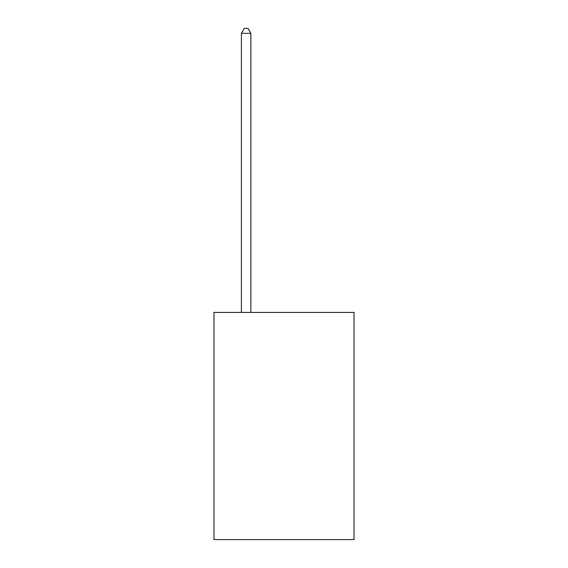 <?xml version="1.0" encoding="UTF-8"?>
<svg xmlns="http://www.w3.org/2000/svg" width="568" height="568" viewBox="0 0 568 568"><rect width="100%" height="100%" fill="white"/><g stroke="black" fill="none" stroke-linecap="round" stroke-linejoin="round"><path stroke-width="0.85" d="M354.041 312.435L354.041 539.6L213.959 539.6L213.959 312.435L354.041 312.435M250.871 312.435L250.871 33.32L241.407 33.32L241.407 312.435M241.407 33.32L244.247 28.4L248.031 28.4L250.871 33.32"/></g></svg>
